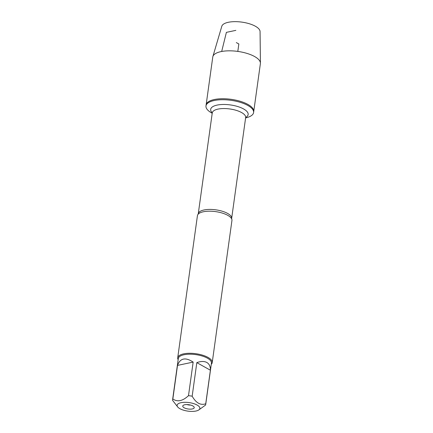 <?xml version="1.0" encoding="UTF-8"?>
<svg xmlns="http://www.w3.org/2000/svg" width="433" height="433" viewBox="0 0 433 433"><rect width="100%" height="100%" fill="white"/><g stroke="black" fill="none" stroke-linecap="round" stroke-linejoin="round"><path stroke-width="0.65" d="M212.208 113.278L211.916 113.116A24.037 9.001 7.9 0 1 211.78 113.04A24.037 9.001 7.9 0 1 205.984 105.933A24.037 9.001 7.9 0 1 231.027 100.321A24.037 9.001 7.9 0 1 253.597 112.542A24.037 9.001 7.9 0 1 245.928 117.836L245.608 117.911M205.984 105.933L212.771 57.026A24.037 9.001 7.9 0 1 212.879 56.534A24.037 9.001 7.9 0 1 229.463 50.823A24.037 9.001 7.9 0 1 254.588 56.528A24.037 9.001 7.9 0 1 260.417 63.131A24.037 9.001 7.9 0 1 260.385 63.635L253.733 111.552A24.037 9.001 -172.1 0 0 231.168 99.33A24.037 9.001 -172.1 0 0 206.119 104.943A24.037 9.001 7.9 0 1 222.178 98.74A24.037 9.001 7.9 0 1 247.941 104.445A24.037 9.001 7.9 0 1 253.733 111.552L253.597 112.542M212.224 362.567L231.942 220.478A17.417 6.527 -172.1 0 0 231.704 218.968A17.417 6.527 -172.1 0 0 227.742 215.325A17.417 6.527 -172.1 0 0 210.941 211.212A17.417 6.527 -172.1 0 0 198.07 214.303A17.417 6.527 -172.1 0 0 197.432 215.688L177.714 357.777A17.417 6.527 7.9 0 1 195.868 353.707A17.417 6.527 7.9 0 1 212.224 362.567A17.417 6.527 7.9 0 1 211.282 364.277M178.152 359.682A17.417 6.527 7.9 0 1 177.714 357.777M187.029 404.568A3.74 1.402 -172.1 0 0 190.525 405.055M184.149 407.778A5.791 2.17 7.9 0 1 182.98 405.586A5.791 2.17 7.9 0 1 188.788 404.709A5.791 2.17 7.9 0 1 194.141 407.134A5.791 2.17 7.9 0 1 190.985 409.125A5.791 2.17 7.9 0 1 184.149 407.778M197.102 405.039A11.491 4.303 -172.1 0 0 182.639 402.441A11.491 4.303 -172.1 0 0 177.844 407.139A11.491 4.303 -172.1 0 0 186.428 410.885A11.491 4.303 -172.1 0 0 198.666 410.029A11.491 4.303 -172.1 0 0 197.102 405.039M193.156 362.096C185.416 357.009 180.198 358.107 177.503 365.403L193.156 362.096L188.496 395.665C182.677 401.088 177.46 402.192 172.848 398.972A16.725 6.262 -172.1 0 0 172.594 399.756A16.725 6.262 -172.1 0 0 172.583 400.336L177.844 407.139M177.503 365.403L172.848 398.972M198.666 410.029L205.469 405.136A16.725 6.262 -172.1 0 0 205.724 404.352A16.725 6.262 -172.1 0 0 205.735 403.772C200.609 405.569 196.084 403.047 192.165 396.2A16.725 6.262 -172.1 0 0 188.496 395.665M210.389 370.204C210.498 366.513 209.307 363.936 206.817 362.475C204.246 361.111 200.917 361.16 196.82 362.632L210.389 370.204L205.735 403.772M196.82 362.632L192.165 396.2M172.594 399.756L178.315 358.513A16.725 6.262 7.9 0 1 189.486 354.199A16.725 6.262 7.9 0 1 207.412 358.167A16.725 6.262 7.9 0 1 211.445 363.108L205.724 404.352M212.879 56.534L221.81 26.245A19.339 7.247 7.9 0 1 235.157 21.65A19.339 7.247 7.9 0 1 255.378 26.24A19.339 7.247 7.9 0 1 260.065 31.555L260.417 63.131M237.814 51.413L238.843 43.982L236.321 42.596M235.85 30.364L226.389 32.361L221.685 51.473M198.07 214.303L198.265 213.772A16.86 6.316 7.9 0 1 215.834 209.832A16.86 6.316 7.9 0 1 231.66 218.405L231.704 218.968M231.66 218.405L245.657 117.538A16.86 6.316 -172.1 0 0 229.826 108.964A16.86 6.316 -172.1 0 0 212.262 112.905L212.316 112.64M212.267 112.813A18.917 7.085 7.9 0 1 230.388 104.932A18.917 7.085 7.9 0 1 245.673 117.451M198.265 213.772L212.262 112.905M245.657 117.538L245.679 117.267"/></g></svg>
